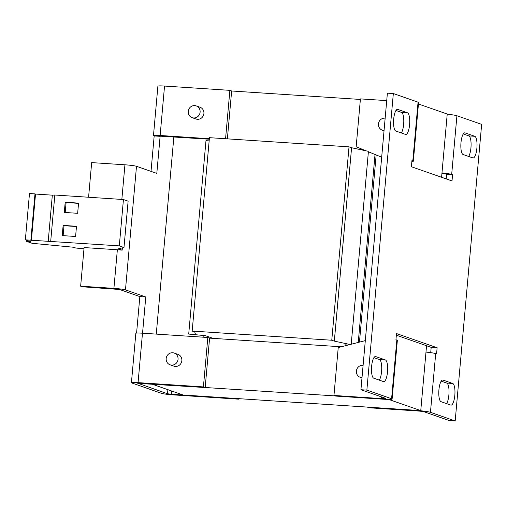 <?xml version="1.0" encoding="UTF-8"?>
<svg xmlns="http://www.w3.org/2000/svg" width="507" height="507" viewBox="0 0 507 507"><rect width="100%" height="100%" fill="white"/><g stroke="black" fill="none" stroke-linecap="round" stroke-linejoin="round"><path stroke-width="0.76" d="M362.004 377.652A6.223 5.932 109.2 0 1 356.516 370.281A6.223 5.932 109.2 0 1 363.107 365.306M384.059 130.508A6.223 5.932 109.2 0 1 378.571 123.138A6.223 5.932 109.2 0 1 385.162 118.163M193.623 117.966A6.223 5.932 109.2 0 1 188.357 110.602A6.223 5.932 109.2 0 1 196.228 105.912A6.223 5.932 109.2 0 1 193.623 117.966M192.128 117.662L195.924 118.987A6.223 5.932 -70.8 0 0 203.795 114.297A6.223 5.932 -70.8 0 0 200.024 107.237L196.228 105.912M171.569 365.11A6.223 5.932 109.2 0 1 166.302 357.746A6.223 5.932 109.2 0 1 174.167 353.056A6.223 5.932 109.2 0 1 171.569 365.11M170.067 364.806L173.869 366.13A6.223 5.932 -70.8 0 0 181.734 361.44A6.223 5.932 -70.8 0 0 177.97 354.38L174.167 353.056M203.934 335.564L203.789 337.225M396.354 335.197L426.552 345.736L420.759 410.613L183.16 395.004L151.808 384.059L389.427 399.421M238.518 398.635L238.474 399.161L173.134 394.871A9.335 0.716 -174.9 0 1 161.575 393.356L131.814 382.969A9.335 0.716 -174.9 0 1 131.427 382.722A9.335 0.716 -174.9 0 1 138.069 382.627L203.408 386.923L207.826 337.491L209.587 338.112L205.177 387.538L203.408 386.923M136.579 333.086L139.843 296.576L119.525 289.484L82.413 286.797L80.645 286.182L113.91 288.363A9.335 0.716 5.1 0 1 125.47 289.877L145.782 296.969L142.549 333.207M153.482 135.578L157.892 86.152A9.335 0.716 5.1 0 1 164.541 86.057L160.13 135.483A9.335 0.716 -174.9 0 0 153.482 135.578A9.335 0.716 -174.9 0 0 153.868 135.825L154.179 135.933L151.016 171.372M122.371 247.885L122.162 250.166A9.335 0.716 5.1 0 0 117.358 249.748L84.092 247.562L80.645 286.182M209.302 139.216L159.68 136.136L160.117 136.326L156.809 173.394L136.497 166.302A9.335 0.716 -174.9 0 0 124.937 164.794L91.672 162.608L88.579 197.242M167.88 389.668L167.513 393.749L137.765 383.222M145.782 296.969L139.843 296.576M160.117 136.326L154.179 135.933M227.37 138.855L231.648 90.968L229.88 90.347L164.541 86.057M225.564 138.734L229.88 90.347M160.13 135.483L209.347 138.722M205.177 387.538L137.752 383.355M131.427 382.722L135.838 333.295A9.335 0.716 5.1 0 1 142.486 333.2L138.069 382.627M207.826 337.491L142.486 333.2M167.513 393.749L171.366 394.25L171.658 390.986M238.474 399.161L236.706 398.546L171.366 394.25M173.863 136.89L156.264 334.107M83.978 248.798L75.746 248.018L73.534 247.245L32.125 243.309L26.681 241.408L30.338 241.592L25.35 239.849L119.303 245.876L123.987 247.505L118.346 248.836L122.162 250.166M26.77 240.35L26.681 241.408M30.857 240.217L34.996 193.877L29.488 193.516L25.35 239.849M34.996 193.877L35.522 194.061L31.383 240.4M35.522 194.061L52.329 195.163L48.19 241.503M52.329 195.163L54.832 195.024L50.694 241.364M63.134 225.406L62.222 235.597L75.587 236.477L76.5 226.28L63.134 225.406L64.015 225.71L63.128 235.66M65.2 202.236L64.294 212.427L77.653 213.308L78.566 203.111L65.2 202.236L66.087 202.54L65.194 212.49M54.832 195.024L123.442 199.536L119.303 245.876M123.442 199.536L128.119 201.165L123.987 247.505M375.022 154.483L358.253 342.421M368.393 151.777L351.218 344.234M376.162 154.952L359.463 342.105M213.092 338.365L205.329 335.653L188.712 334.062L205.975 140.673L209.15 140.883M188.712 334.062L195.544 334.512L194.732 331.952L192.178 331.065L209.435 137.676L349.025 146.846L351.579 147.733L334.322 341.122L350.92 344.678L349.767 344.602L338.232 347.574L333.961 395.46L381.479 398.584L381.625 396.949M381.676 157.202L368.145 151.675L368.177 151.289L351.579 147.733M192.178 331.065L331.768 340.235L334.322 341.122M346.458 345.362L344.918 344.823L348.1 345.033M349.025 146.846L331.768 340.235M365.313 340.603L350.952 344.297L350.92 344.678M393.806 126.414A6.223 5.932 -70.8 0 0 393.559 123.347M371.745 373.577A6.223 5.932 -70.8 0 0 371.498 370.478M366.149 150.858L356.155 146.77L360.426 98.89L386.727 100.614M333.961 395.46L335.729 396.075L383.248 399.199A12.441 0.957 5.1 0 0 392.107 399.072L397.349 340.374A12.441 0.957 -174.9 0 0 396.835 340.051L395.948 339.741L396.499 333.562L437.129 347.745L431.184 347.352L430.716 352.65M392.107 399.072A12.441 0.957 5.1 0 0 391.594 398.743L366.865 390.111L360.927 389.725L385.656 398.356A6.223 0.475 5.1 0 1 385.909 398.521A6.223 0.475 5.1 0 1 381.479 398.584M441.977 172.906A12.441 0.957 5.1 0 1 451.68 174.433L452.567 174.744L452.016 180.923L411.392 166.74L411.944 160.561L412.825 160.871A12.441 0.957 5.1 0 1 413.338 161.194L418.579 102.503A12.441 0.957 -174.9 0 0 418.06 102.173L393.337 93.541L387.392 93.155L360.927 389.725M413.338 161.194A12.441 0.957 5.1 0 1 411.855 161.511M430.456 412.311A12.441 0.957 5.1 0 0 415.043 410.296L367.518 407.178L369.286 407.793L416.805 410.911A6.223 0.475 5.1 0 1 424.511 411.918L449.24 420.55L455.185 420.943L430.456 412.311L435.69 353.613A12.441 0.957 -174.9 0 0 425.981 352.08M441.933 173.394A6.223 0.475 5.1 0 1 445.742 174.047L446.629 174.351L446.223 178.901M451.68 174.433L456.921 115.742A12.441 0.957 -174.9 0 0 447.212 114.208M426.552 345.736L431.184 347.352M437.129 347.745L436.578 353.924L435.69 353.613M452.567 174.744L446.629 174.351M456.921 115.742L481.65 124.373L455.185 420.943M366.865 390.111L393.337 93.541M446.61 403.629A10.888 3.162 -86.2 0 0 449.031 391.949A10.888 3.162 -86.2 0 0 446.756 383.07L441.204 381.131M468.664 156.46A10.888 3.162 -86.2 0 0 471.092 144.774A10.888 3.162 -86.2 0 0 468.817 135.895L463.265 133.956M395.815 131.028A10.888 3.162 -86.2 0 1 393.654 119.57A10.888 3.162 -86.2 0 1 397.494 109.347A10.888 3.162 -86.2 0 1 397.748 109.404L407.463 112.795A10.888 3.162 -86.2 0 1 409.624 124.247A10.888 3.162 -86.2 0 1 405.784 134.469A10.888 3.162 -86.2 0 1 405.53 134.418L395.815 131.028M441.052 401.69A10.888 3.162 -86.2 0 1 438.891 390.238A10.888 3.162 -86.2 0 1 442.731 380.016A10.888 3.162 -86.2 0 1 442.985 380.066L452.7 383.457A10.888 3.162 -86.2 0 1 454.861 394.915A10.888 3.162 -86.2 0 1 451.021 405.137A10.888 3.162 -86.2 0 1 450.767 405.08L441.052 401.69M463.113 154.521A10.888 3.162 -86.2 0 1 460.952 143.063A10.888 3.162 -86.2 0 1 464.792 132.84A10.888 3.162 -86.2 0 1 465.046 132.891L474.761 136.288A10.888 3.162 -86.2 0 1 476.922 147.74A10.888 3.162 -86.2 0 1 473.082 157.962A10.888 3.162 -86.2 0 1 472.828 157.911L463.113 154.521M373.76 378.203A10.888 3.162 -86.2 0 1 371.593 366.745A10.888 3.162 -86.2 0 1 375.433 356.522A10.888 3.162 -86.2 0 1 375.687 356.573L385.402 359.964A10.888 3.162 -86.2 0 1 387.563 371.422A10.888 3.162 -86.2 0 1 383.723 381.644A10.888 3.162 -86.2 0 1 383.469 381.594L373.76 378.203M401.373 132.967A10.888 3.162 -86.2 0 0 403.794 121.281A10.888 3.162 -86.2 0 0 401.525 112.402L395.967 110.463M379.312 380.136A10.888 3.162 -86.2 0 0 381.733 368.456A10.888 3.162 -86.2 0 0 379.464 359.577L373.906 357.638M346.496 344.925L346.446 345.457M341.3 346.788L209.587 338.131M231.642 90.994L360.382 99.448M357.327 148.969L362.328 149.292M363.899 149.939L363.861 150.364M418.446 103.992L447.231 114.037L441.584 177.279M420.759 410.613L389.408 399.668M78.547 203.358L66.087 202.54M76.475 226.528L64.015 225.71M124.937 164.794L121.845 199.428M117.358 249.748L113.91 288.363M136.497 166.302L125.47 289.877M391.594 398.743L396.835 340.051M412.825 160.871L418.06 102.173M375.687 356.573L375.18 356.541M379.464 359.577L385.402 359.964M397.748 109.404L397.241 109.366M401.525 112.402L407.463 112.795M465.046 132.891L464.539 132.859M468.817 135.895L474.761 136.288M442.985 380.066L442.478 380.035M446.756 383.07L452.7 383.457M360.281 377.335L361.979 377.93M382.341 130.198L384.033 130.787"/></g></svg>
